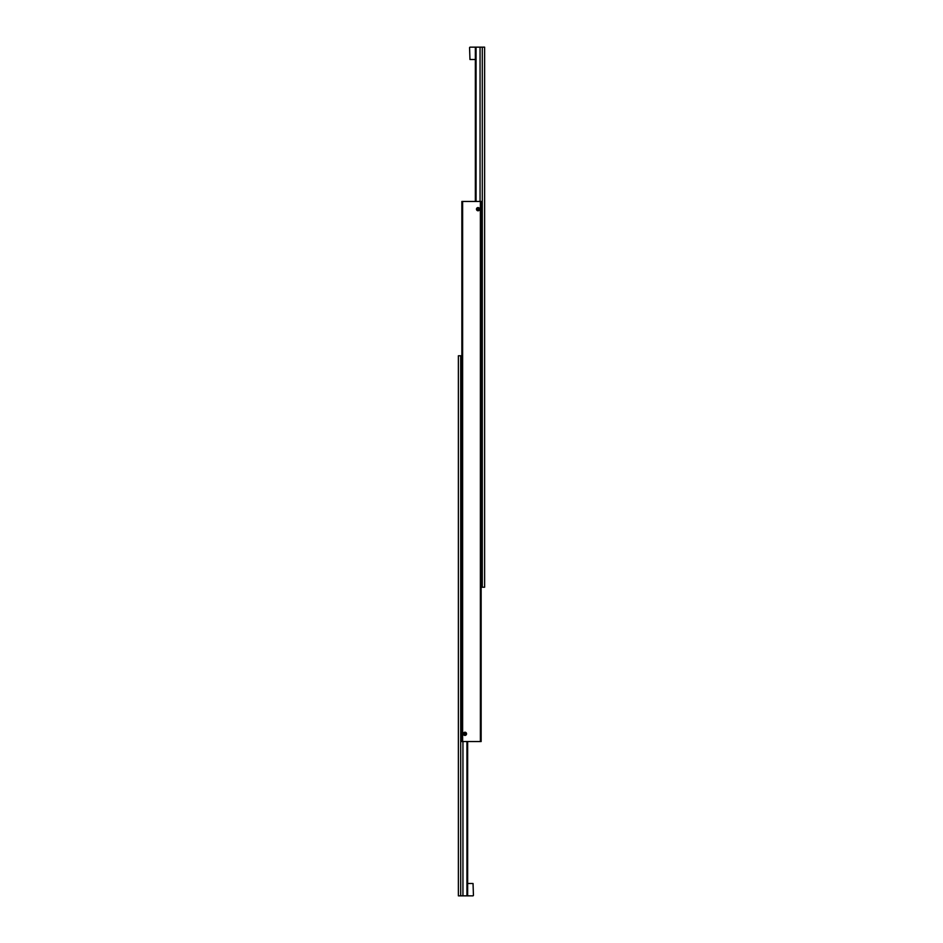 <?xml version="1.0" encoding="UTF-8"?>
<svg xmlns="http://www.w3.org/2000/svg" width="943" height="943" viewBox="0 0 943 943"><rect width="100%" height="100%" fill="white"/><g stroke="black" fill="none" stroke-linecap="round" stroke-linejoin="round"><path stroke-width="1.41" d="M463.343 733.831A1.591 1.591 0 0 1 464.946 732.228A1.591 1.591 0 0 1 466.537 733.831A1.591 1.591 0 0 1 464.946 735.422A1.591 1.591 0 0 1 463.343 733.831M466.29 733.831A1.356 1.356 0 0 1 464.946 735.175A1.356 1.356 0 0 1 463.591 733.831A1.356 1.356 0 0 1 464.946 732.475A1.356 1.356 0 0 1 466.29 733.831M476.463 209.169A1.591 1.591 0 0 1 478.054 207.578A1.591 1.591 0 0 1 479.657 209.169A1.591 1.591 0 0 1 478.054 210.772A1.591 1.591 0 0 1 476.463 209.169M479.409 209.169A1.356 1.356 0 0 1 478.054 210.525A1.356 1.356 0 0 1 476.71 209.169A1.356 1.356 0 0 1 478.054 207.825A1.356 1.356 0 0 1 479.409 209.169M477.5 210.136L479.174 209.169L478.608 208.214L476.946 209.169L477.5 210.136M464.392 734.786L466.054 733.831L465.5 732.864L463.826 733.831L464.392 734.786M461.858 741.54L462.624 741.54L462.624 201.46L461.858 201.46L461.858 741.54M480.376 201.46L480.376 741.54L481.142 741.54L481.142 201.46L462.624 201.46M462.624 741.54L480.376 741.54M469.567 47.539L469.956 59.492L469.567 47.539M476.05 201.46L476.05 47.15L480.058 47.15L480.058 201.46M482.297 47.15L482.297 587.23L484.619 587.23L484.619 47.15L480.058 47.15M476.05 47.15L475.355 47.15L475.355 201.46M481.142 587.23L482.297 587.23M473.433 895.461L473.044 883.508L473.433 895.461M466.95 741.54L466.95 895.85L462.942 895.85L462.942 741.54M460.703 895.85L460.703 355.77L458.381 355.77L458.381 895.85L462.942 895.85M466.95 895.85L467.645 895.85L467.645 741.54M461.858 355.77L460.703 355.77M475.355 59.492L469.956 59.492M475.355 47.15L469.956 47.15M467.645 883.508L473.044 883.508M467.645 895.85L473.044 895.85"/></g></svg>
